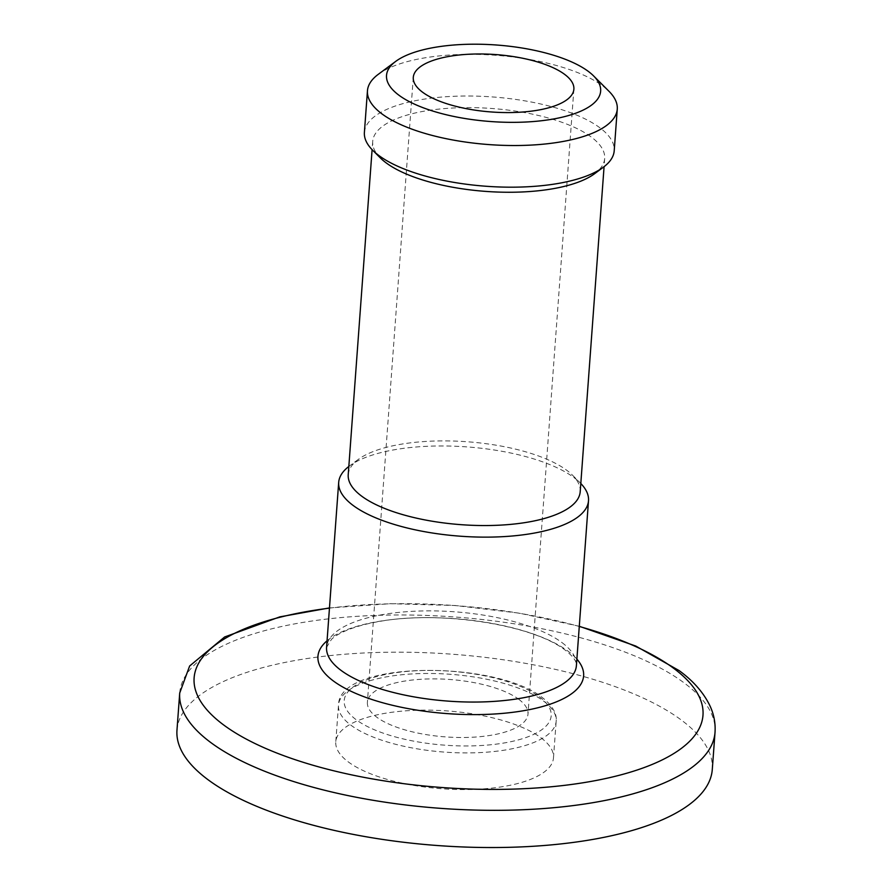 <?xml version="1.0" encoding="UTF-8"?>
<svg xmlns="http://www.w3.org/2000/svg" width="892" height="892" viewBox="0 0 892 892"><rect width="100%" height="100%" fill="white"/><g stroke="black" fill="none" stroke-linecap="round" stroke-linejoin="round"><path stroke-width="0.67" stroke-dasharray="4.46 3.34" d="M540.953 737.773A109.136 39.014 -175.8 0 1 553.486 757.843A109.136 39.014 -175.8 0 1 469.404 789.52A109.136 39.014 -175.8 0 1 348.315 761.924A109.136 39.014 -175.8 0 1 335.782 741.865A109.136 39.014 -175.8 0 1 419.864 710.188A109.136 39.014 -175.8 0 1 540.953 737.773M176.973 730.202A268.38 95.946 -175.8 0 1 383.727 652.308A268.38 95.946 -175.8 0 1 681.477 720.156A268.38 95.946 -175.8 0 1 712.284 769.506M348.839 466.46A125.248 44.778 -175.8 0 1 349.463 465.992A125.248 44.778 -175.8 0 1 459.469 446.435A125.248 44.778 -175.8 0 1 574.125 477.699A125.248 44.778 -175.8 0 1 580.246 482.929A125.248 44.778 -175.8 0 1 580.803 483.497M348.226 474.7A116.294 41.578 -175.8 0 1 358.227 459.48A116.294 41.578 -175.8 0 1 460.383 441.328A116.294 41.578 -175.8 0 1 566.844 470.352A116.294 41.578 -175.8 0 1 572.53 475.213A116.294 41.578 -175.8 0 1 580.201 491.737M380.371 157.94A116.294 41.578 -175.8 0 1 372.7 141.415A116.294 41.578 -175.8 0 1 462.301 107.664A116.294 41.578 -175.8 0 1 591.318 137.067A116.294 41.578 -175.8 0 1 604.676 158.453A116.294 41.578 -175.8 0 1 594.674 173.672M364.393 132.429A125.248 44.778 -175.8 0 1 460.874 96.08A125.248 44.778 -175.8 0 1 599.825 127.746A125.248 44.778 -175.8 0 1 614.209 150.77M378.219 74.371A125.248 44.778 -175.8 0 1 488.225 54.813A125.248 44.778 -175.8 0 1 602.892 86.078A125.248 44.778 -175.8 0 1 609.013 91.319M518.743 699.283A80.514 28.778 -175.8 0 1 527.986 714.091A80.514 28.778 -175.8 0 1 465.97 737.461A80.514 28.778 -175.8 0 1 376.636 717.101A80.514 28.778 -175.8 0 1 367.392 702.294A80.514 28.778 -175.8 0 1 429.42 678.923A80.514 28.778 -175.8 0 1 518.743 699.283M543.641 701.112A109.136 39.014 -175.8 0 1 556.173 721.182A109.136 39.014 -175.8 0 1 472.091 752.859A109.136 39.014 -175.8 0 1 351.013 725.263A109.136 39.014 -175.8 0 1 338.481 705.193A109.136 39.014 -175.8 0 1 422.563 673.527A109.136 39.014 -175.8 0 1 543.641 701.112M539.27 696.708A103.773 37.096 -175.8 0 1 495.974 744.173A103.773 37.096 -175.8 0 1 356.109 719.677A103.773 37.096 -175.8 0 1 399.404 672.211A103.773 37.096 -175.8 0 1 539.27 696.708M179.716 692.995A268.38 95.946 -175.8 0 1 386.459 615.101A268.38 95.946 -175.8 0 1 684.209 682.949A268.38 95.946 -175.8 0 1 715.027 732.299M329.46 608.132A255.112 91.207 -175.8 0 1 579.276 626.474M327.063 640.779A133.198 47.622 -175.8 0 1 443.369 617.989A133.198 47.622 -175.8 0 1 568.327 651.383A133.198 47.622 -175.8 0 1 576.879 659.132M562.016 642.608A125.248 44.778 -175.8 0 1 576.399 665.633C576.923 661.585 573.155 656.378 565.082 650.034C531.9 624.367 440.447 610.63 380.639 621.245C351.693 626.084 336.674 634.19 331.478 639.363L326.583 647.291A125.248 44.778 -175.8 0 1 423.064 610.942A125.248 44.778 -175.8 0 1 562.016 642.608M553.486 757.843L556.173 721.182C556.82 716.254 555.069 707.412 542.113 697.41C495.963 660.504 338.681 659.846 338.481 705.193L335.782 741.865M579.287 626.273L519.434 613.172L455.232 605.501L390.596 603.706L329.471 607.92M358.227 459.48L349.463 465.992M372.7 141.415L372.098 149.655M573.879 89.167L527.986 714.091M413.286 77.381L367.392 702.294M604.676 158.453L604.074 166.692M572.53 475.213L580.246 482.929"/><path stroke-width="1.34" d="M207.791 779.541A268.38 95.946 -175.8 0 1 176.973 730.202L179.716 692.995A268.38 95.946 -175.8 0 0 210.523 742.345A268.38 95.946 -175.8 0 0 508.273 810.192A268.38 95.946 -175.8 0 0 715.027 732.299L712.284 769.506A268.38 95.946 -175.8 0 1 505.541 847.4A268.38 95.946 -175.8 0 1 207.791 779.541M580.803 483.497A125.248 44.778 -175.8 0 1 588.508 500.724A125.248 44.778 -175.8 0 1 492.027 537.073A125.248 44.778 -175.8 0 1 353.076 505.407A125.248 44.778 -175.8 0 1 338.692 482.382A125.248 44.778 -175.8 0 1 348.839 466.46M604.074 166.692L580.201 491.737A116.294 41.578 -175.8 0 1 490.611 525.488A116.294 41.578 -175.8 0 1 361.583 496.086A116.294 41.578 -175.8 0 1 348.226 474.7L372.098 149.655M593.57 75.887L609.013 91.319A125.248 44.778 -175.8 0 1 617.264 109.114L614.209 150.77A125.248 44.778 -175.8 0 1 603.438 167.161L594.674 173.672A116.294 41.578 -175.8 0 1 492.529 191.825A116.294 41.578 -175.8 0 1 386.058 162.801A116.294 41.578 -175.8 0 1 380.371 157.94L372.655 150.224A125.248 44.778 -175.8 0 1 364.393 132.429L367.459 90.761A125.248 44.778 -175.8 0 1 378.219 74.371L395.758 61.358A107.352 38.378 -175.8 0 1 490.043 44.6A107.352 38.378 -175.8 0 1 588.319 71.393A107.352 38.378 -175.8 0 1 593.57 75.887A107.352 38.378 -175.8 0 1 537.831 121.134A107.352 38.378 -175.8 0 1 398.847 95.154A107.352 38.378 -175.8 0 1 395.758 61.358M603.438 167.161A125.248 44.778 -175.8 0 1 493.432 186.718A125.248 44.778 -175.8 0 1 378.777 155.453A125.248 44.778 -175.8 0 1 372.655 150.224M617.264 109.114A125.248 44.778 -175.8 0 1 520.783 145.463A125.248 44.778 -175.8 0 1 381.832 113.797A125.248 44.778 -175.8 0 1 367.459 90.761M564.636 74.371A80.514 28.778 -175.8 0 1 573.879 89.167A80.514 28.778 -175.8 0 1 511.852 112.537A80.514 28.778 -175.8 0 1 422.529 92.177A80.514 28.778 -175.8 0 1 413.286 77.381A80.514 28.778 -175.8 0 1 475.313 54.011A80.514 28.778 -175.8 0 1 564.636 74.371M579.276 626.474A255.112 91.207 -175.8 0 1 673.694 668.32A255.112 91.207 -175.8 0 1 567.256 785.016A255.112 91.207 -175.8 0 1 223.401 724.772A255.112 91.207 -175.8 0 1 329.46 608.132M576.879 659.132A133.198 47.622 -175.8 0 1 502.921 713.366A133.198 47.622 -175.8 0 1 333.229 680.864A133.198 47.622 -175.8 0 1 327.063 640.779M588.508 500.724L576.399 665.633A125.248 44.778 -175.8 0 1 479.918 701.993A125.248 44.778 -175.8 0 1 340.967 670.327A125.248 44.778 -175.8 0 1 326.583 647.291L338.692 482.382M715.027 732.299C715.596 723.334 713.99 714.682 710.188 706.33C703.911 693.039 693.552 681.12 679.113 670.583L635.751 646.042L579.287 626.273M329.471 607.92L279.809 616.874L224.628 636.977L189.639 665.989L179.716 692.995"/></g></svg>
